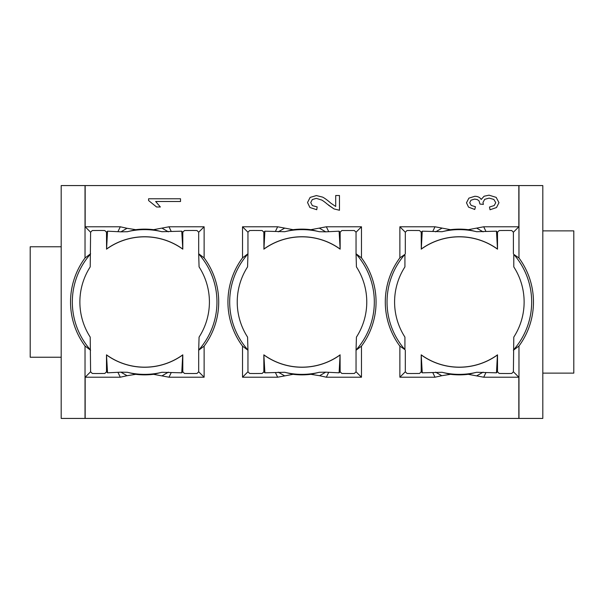 <?xml version="1.0" encoding="UTF-8"?>
<svg xmlns="http://www.w3.org/2000/svg" width="604" height="604" viewBox="0 0 604 604"><rect width="100%" height="100%" fill="white"/><g stroke="black" fill="none" stroke-linecap="round" stroke-linejoin="round"><path stroke-width="0.91" d="M181.751 231.181L182.793 232.223L182.793 249.165L181.751 231.181L161.925 231.717A72.374 72.374 0 0 0 127.361 231.717L120.898 231.838L127.044 228.289L120.294 226.787L85.164 226.787L85.164 185.571L542.807 185.571L542.807 418.429L518.836 418.429L518.836 377.213L513.4 371.777L513.785 337.108A64.771 64.771 0 0 0 513.785 266.892L513.785 254.382A72.321 72.321 0 0 1 513.785 349.618M85.164 185.571L61.193 185.571L61.193 418.429L518.836 418.429M421.29 354.993A65.247 65.247 0 0 0 497.424 354.993L497.507 354.835A65.172 65.172 0 0 1 421.207 354.835L422.249 372.819L442.075 372.283A72.374 72.374 0 0 0 476.639 372.283L496.465 372.819L497.507 371.777L499.183 373.461L507.745 373.529L511.724 373.461L513.4 371.777M182.71 249.007A65.247 65.247 0 0 0 106.576 249.007L106.493 232.223L104.817 230.539L100.845 230.471L92.276 230.539L90.6 232.223L90.215 266.892A64.771 64.771 0 0 0 90.215 337.108L90.6 371.777L92.276 373.461L96.255 373.529L104.817 373.461L106.493 371.777L106.493 354.835L107.535 372.819L106.493 371.777M90.6 371.777L85.164 377.213L120.294 377.213L127.051 375.711L120.898 372.162L127.361 372.283A72.374 72.374 0 0 0 161.925 372.283L153.537 374.321A72.865 72.865 0 0 1 135.749 374.321L127.051 375.711M120.898 372.162L107.535 372.819M85.164 377.213L85.164 418.429M204.122 346.137L198.686 350.237L199.071 337.108A64.771 64.771 0 0 0 199.071 266.892L198.686 253.763L204.122 257.863A74.066 74.066 0 0 1 204.122 346.137L204.122 377.213L168.992 377.213L153.537 374.321M204.122 257.863L204.122 226.787L198.686 232.223L197.002 230.539L193.031 230.471L184.469 230.539L182.793 232.223M127.044 228.289L135.749 229.679A72.865 72.865 0 0 1 153.537 229.679L168.992 226.787L204.122 226.787M518.836 185.571L518.836 226.787L513.4 232.223L511.724 230.539L507.745 230.471L499.183 230.539L497.507 232.223L497.507 249.165L496.465 231.181L476.639 231.717A72.374 72.374 0 0 0 442.075 231.717L450.463 229.679A72.865 72.865 0 0 1 468.251 229.679L483.706 226.787L518.836 226.787M399.878 257.863L404.929 254.382A72.321 72.321 0 0 0 404.929 349.618L399.878 346.137A74.066 74.066 0 0 1 399.878 257.863L399.878 226.787L435.008 226.787L450.463 229.679M399.878 346.137L399.878 377.213L435.008 377.213L441.766 375.711L435.612 372.162M518.836 377.213L483.706 377.213L468.251 374.321A72.865 72.865 0 0 1 450.463 374.321L441.766 375.711M148.584 200.551L156.587 206.991L160.362 206.991L155.658 201.502L180.528 201.502L180.528 198.776L148.584 198.776L148.584 200.551M309.897 207.497L316.73 209.716L317.191 206.908L312.366 205.647L310.743 202.567L312.313 199.554L316.3 198.361L321.864 200.09A41.54 41.54 0 0 1 327.142 204.031L334.035 208.931L339.478 210.252L339.478 195.515L335.703 195.515L335.703 206.455L330.954 203.254C327.459 200.188 324.665 198.142 322.581 197.108L316.383 195.568L310.131 197.402L307.534 202.506L309.897 207.497M481.207 199.448C479.916 197.349 477.756 196.3 474.744 196.3L468.878 198.157L466.484 202.793L468.545 207.127L474.744 209.475L475.461 206.742L471.188 205.428L469.693 202.733L470.992 200.196L474.661 199.086L477.379 199.607L479.063 200.913L479.946 204.069L483.381 204.386L482.966 202.461L484.725 199.312L489.149 198.104L493.838 199.433L495.756 202.68L494.193 205.534L489.489 207.029L490.033 209.762L496.511 207.534L498.972 202.68L496.178 197.38L489.059 195.175L484.083 196.232L481.207 199.448M319.282 372.283L325.745 372.162L319.599 375.711L326.349 377.213L361.479 377.213L361.479 346.137A74.066 74.066 0 0 0 361.479 257.863L361.479 226.787L326.349 226.787L310.894 229.679A72.865 72.865 0 0 0 293.106 229.679L277.651 226.787L242.521 226.787L242.521 257.863A74.066 74.066 0 0 0 242.521 346.137L242.521 377.213L247.957 371.777L249.641 373.461L253.612 373.529L262.174 373.461L263.85 371.777L263.85 354.835L264.892 372.819L284.718 372.283A72.374 72.374 0 0 0 319.282 372.283L310.894 374.321A72.865 72.865 0 0 1 293.106 374.321L277.651 377.213L242.521 377.213M319.599 375.711L310.894 374.321M518.979 418.429L518.972 346.024L513.4 350.237M496.465 372.819L497.424 354.993M483.102 372.162L476.956 375.711M476.639 372.283L468.251 374.321M450.463 374.321L442.075 372.283M399.878 377.213L405.314 371.777L406.998 373.461L410.969 373.529L419.531 373.461L421.207 371.777L421.207 354.835M422.249 372.819L421.207 371.777M405.314 350.237L405.314 371.777M399.878 226.787L405.314 232.223L405.314 253.763M442.075 231.717L422.249 231.181L421.207 232.223L419.531 230.539L410.969 230.471L406.998 230.539L405.314 232.223M497.424 249.007A65.247 65.247 0 0 0 421.29 249.007L421.207 232.223M422.249 231.181L421.29 249.007M435.612 231.838L441.766 228.289M468.251 229.679L476.639 231.717M476.956 228.289L483.102 231.838M496.465 231.181L497.507 232.223M513.785 254.382L518.972 257.976L518.979 185.571M513.4 253.763L513.4 232.223M518.972 346.024A74.111 74.111 0 0 0 518.972 257.976M421.207 249.165A65.172 65.172 0 0 1 497.507 249.165M404.929 349.618L404.929 337.108A64.771 64.771 0 0 1 404.929 266.892L404.929 254.382M319.591 228.289L325.745 231.838L339.108 231.181L340.15 232.223L341.826 230.539L354.359 230.539L356.043 232.223L356.043 253.763L361.479 257.863M361.479 346.137L356.043 350.237L356.428 337.108A64.771 64.771 0 0 0 356.428 266.892L356.043 253.763M361.479 226.787L356.043 232.223M356.428 254.382A72.321 72.321 0 0 1 356.428 349.618M361.479 377.213L356.043 371.777L356.043 350.237M325.745 372.162L339.108 372.819L340.15 371.777L341.826 373.461L350.388 373.529L354.359 373.461L356.043 371.777M263.933 354.993A65.247 65.247 0 0 0 340.067 354.993L340.15 371.777M339.108 372.819L340.067 354.993M293.106 374.321L284.718 372.283M284.401 375.711L278.255 372.162M264.892 372.819L263.85 371.777M242.521 257.863L247.957 253.763L247.572 266.892A64.771 64.771 0 0 0 247.572 337.108L247.957 350.237L242.521 346.137M247.957 350.237L247.957 371.777M247.572 349.618A72.321 72.321 0 0 1 247.572 254.382M242.521 226.787L247.957 232.223L247.957 253.763M247.957 232.223L249.641 230.539L253.612 230.471L262.174 230.539L263.85 232.223L264.892 231.181L284.718 231.717A72.374 72.374 0 0 1 319.282 231.717L325.745 231.838M340.15 232.223L340.15 249.165L339.108 231.181M340.067 249.007A65.247 65.247 0 0 0 263.933 249.007L263.85 232.223M264.892 231.181L263.933 249.007M278.255 231.838L284.401 228.289M284.718 231.717L293.106 229.679M310.894 229.679L319.282 231.717M263.85 249.165A65.172 65.172 0 0 1 340.15 249.165M198.686 253.763L198.686 232.223M199.071 254.382A72.321 72.321 0 0 1 199.071 349.618M204.122 377.213L198.686 371.777L198.686 350.237M198.686 371.777L197.002 373.461L193.031 373.529L184.469 373.461L182.793 371.777L181.751 372.819L161.925 372.283M106.576 354.993A65.247 65.247 0 0 0 182.71 354.993L182.793 354.835A65.172 65.172 0 0 1 106.493 354.835M181.751 372.819L182.71 354.993M168.388 372.162L162.234 375.711M135.749 374.321L127.361 372.283M182.793 354.835L182.793 371.777M340.15 354.835A65.172 65.172 0 0 1 263.85 354.835M497.507 354.835L497.507 371.777M120.898 231.838L107.535 231.181L106.493 232.223M85.164 226.787L90.6 232.223M107.535 231.181L106.576 249.007M127.361 231.717L135.749 229.679M153.537 229.679L161.925 231.717M162.234 228.289L168.388 231.838M106.493 249.165A65.172 65.172 0 0 1 182.793 249.165M90.215 349.618A72.321 72.321 0 0 1 90.215 254.382M85.021 185.571L85.028 257.976L90.6 253.763M90.6 350.237L85.028 346.024L85.021 418.429M85.028 257.976A74.111 74.111 0 0 0 85.028 346.024M334.035 208.931L328.47 205.149M61.193 246.764L30.2 246.764L30.2 357.236L61.193 357.236M542.807 230.871L573.8 230.871L573.8 373.129L542.807 373.129M118.022 372.517L120.294 377.213M483.706 377.213L485.978 372.517M432.736 372.517L435.008 377.213M435.008 226.787L432.736 231.483M485.978 231.483L483.706 226.787M328.621 231.483L326.349 226.787M326.349 377.213L328.621 372.517M275.379 372.517L277.651 377.213M277.651 226.787L275.379 231.483M171.264 231.483L168.992 226.787M168.992 377.213L171.264 372.517M120.294 226.787L118.022 231.483"/></g></svg>
